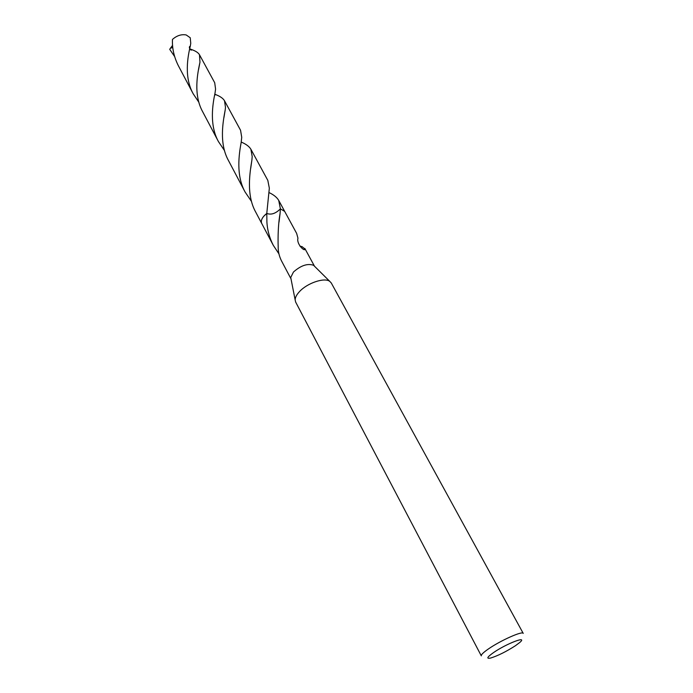 <?xml version="1.0" encoding="UTF-8"?>
<svg xmlns="http://www.w3.org/2000/svg" width="693" height="693" viewBox="0 0 693 693"><rect width="100%" height="100%" fill="white"/><g stroke="black" fill="none" stroke-linecap="round" stroke-linejoin="round"><path stroke-width="1.04" d="M295.651 302.061L295.149 299.896C295.192 297.479 296.587 294.776 299.324 291.788C307.025 283.116 324.411 277.209 329.747 281.349L331.271 282.969L523.224 633.393C522.747 630.613 500.476 640.531 488.383 648.977C483.298 652.503 480.942 654.798 481.306 655.864L295.651 302.061M290.991 278.794L290.731 277.503L293.451 272.037C300.84 265.48 307.536 263.227 313.539 265.272L314.475 266.199M515.479 645.685C506.262 651.602 498.007 655.717 490.731 658.021C486.105 659 487.049 657.181 493.563 652.563C506.47 643.615 528.274 635.282 519.811 642.428L515.479 645.685M261.824 223.64C260.724 221.613 261.374 219.135 263.773 216.216L266.788 213.418C271.128 215.099 275.658 213.583 280.379 208.862L280.076 213.427C278.612 221.673 277.954 231.575 278.092 243.148L278.188 246.673C278.075 251.394 279.14 256.055 281.393 260.672L290.991 278.829M278.915 253.837L273.267 245.279L261.729 223.458C260.785 221.448 261.46 219.04 263.782 216.225L266.788 213.418M273.267 245.279C269.499 237.916 267.377 230.18 266.9 222.089L266.788 213.427M299.922 246.128L302.148 246.682L304.989 249.108C304.747 251.966 296.318 244.101 297.947 238.175L296.621 233.35L284.719 211.469M280.379 208.879L284.572 211.209L280.388 208.862L278.725 200.424L284.58 211.192M280.379 208.862L284.676 211.391M174.601 56.514L169.716 49.342L170.461 48.172L172.791 47.566M215.575 89.094L214.709 82.744L199.471 54.73L199.974 62.171C197.782 72.393 192.94 94.343 202.754 111.894L218.442 141.58C209.208 125.009 212.664 104.089 215.038 93.018L215.575 89.094M189.752 48.813L192.1 49.74C195.85 51.117 198.311 52.781 199.471 54.73M224.497 150.572L218.442 141.58M269.334 188.193L267.819 180.388L250.883 149.246L252.191 156.601L251.888 160.109C249.93 172.384 246.041 194.889 255.752 212.171L261.711 223.458C260.525 220.478 262.214 217.134 266.779 213.418L269.334 188.193M241.216 142.065C246.015 144.083 249.237 146.474 250.883 149.246M190.757 43.347L190.237 37.76L186.192 34.945C181.375 34.096 176.793 35.594 172.462 39.432C172.072 48.302 174.021 57.025 178.292 65.592L193.182 93.772C183.914 77.166 187.777 56.402 190.272 46.266L190.757 43.347M198.9 102.321L193.182 93.772M241.727 137.309L240.558 130.258L224.497 100.745L225.494 107.389L225.225 109.789C223.172 120.972 218.745 143.174 228.543 160.681L245.088 192.004C235.88 175.459 238.946 154.418 241.173 142.403L241.727 137.309M214.83 94.213L215.887 94.664C220.244 96.379 223.111 98.406 224.497 100.745M251.516 201.481L245.088 192.004M269.031 192.567C273.752 194.802 276.983 197.418 278.725 200.424M170.461 48.172L172.583 45.348M290.731 277.503L295.149 299.896M279.019 222.141L280.076 213.427M304.833 248.449L314.501 266.225M302.148 246.682L304.989 249.108M313.539 265.272L329.747 281.349M223.943 117.55L225.225 109.789M214.691 94.984L215.887 94.664M198.596 69.439L199.974 62.171M190.272 46.266C188.063 46.388 190.436 51.429 192.1 49.74M251.888 160.109L250.719 168.338"/></g></svg>
